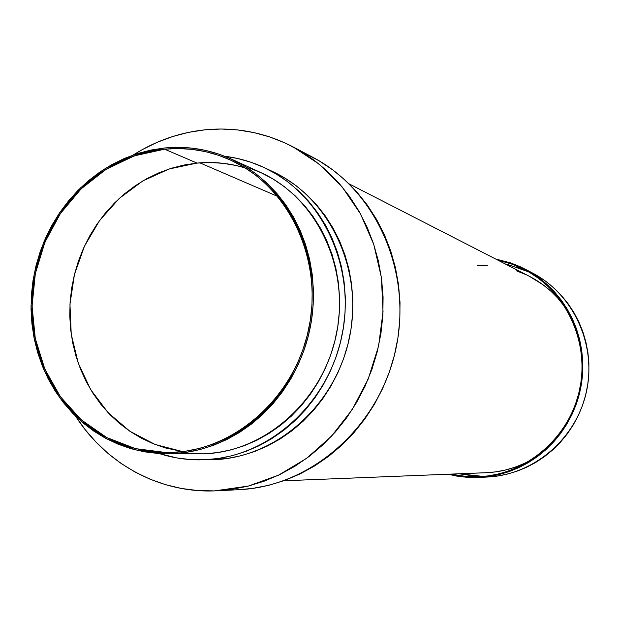 <?xml version="1.0" encoding="UTF-8"?>
<svg xmlns="http://www.w3.org/2000/svg" width="620" height="620" viewBox="0 0 620 620"><rect width="100%" height="100%" fill="white"/><g stroke="black" fill="none" stroke-linecap="round" stroke-linejoin="round"><path stroke-width="0.93" d="M214.45 490.9L231.097 489.467L247.636 486.258L263.895 481.291L279.721 474.594L294.934 466.232L309.388 456.274L322.904 444.804L335.358 431.946L346.603 417.818L356.515 402.574L364.994 386.353L371.93 369.342L377.255 351.711L380.913 333.645L382.858 315.34L383.075 296.996L381.571 278.798L378.363 260.942L373.496 243.613L367.017 226.99L359.019 211.242L349.579 196.532L338.815 182.993L326.841 170.763L313.79 159.952L299.809 150.66L285.037 142.949L269.63 136.904L253.743 132.548L237.537 129.913L221.169 129.014L204.802 129.836C235.67 126.798 265.096 132.486 293.082 146.901L319.346 164.277L342.116 186.852L360.499 213.892L373.783 244.474L381.401 277.504L383.036 311.79L378.588 346.045L368.218 378.998L352.323 409.417L331.522 436.186L306.613 458.35L278.566 475.153L248.419 486.057L214.45 490.9C158.72 492.97 105.547 463.396 75.656 416.245L85.289 429.784L96.177 442.285L108.206 453.584L121.272 463.574L135.261 472.146L150.055 479.206L165.517 484.67L181.505 488.475L197.865 490.567L214.45 490.9M217.395 490.776L239.328 489.661C310.976 486.436 378.828 427.211 395.692 349.82C412.928 272.505 376.27 190.239 312.62 157.193L293.26 146.994M199.95 459.87L199.803 459.87C185.876 459.9 172.36 457.8 159.255 453.569L176.677 457.901L190.417 459.575L213.621 459.73C276.349 457.684 335.839 405.17 349.564 337.117C363.669 269.142 329.553 197.788 272.684 171.562L264.228 167.601C321.788 194.138 356.314 266.468 342.015 335.412C328.089 404.434 267.825 457.7 204.337 459.769L218.287 458.482L232.144 455.708L245.753 451.461L258.982 445.78L271.692 438.704L283.758 430.303L295.043 420.654L305.428 409.843L314.805 397.986L323.067 385.198L330.135 371.613L335.924 357.368L340.372 342.604L343.433 327.492L345.077 312.17L345.286 296.817L344.061 281.581L341.419 266.623L337.388 252.1L332.018 238.158L325.376 224.944L317.525 212.575L308.566 201.19L298.592 190.883L287.703 181.753L276.024 173.887L263.671 167.346L250.774 162.192L237.46 158.457L224.789 156.279C238.46 157.945 251.604 161.719 264.228 167.601M166.486 453.793L204.181 453.832L166.323 453.786L135.385 449.887L106.431 438.743L80.817 421.026L59.683 397.676L43.95 369.869L34.263 338.938L31 306.303L34.27 273.451L43.911 241.854L59.505 212.939L80.375 188.023L105.609 168.276L134.114 154.69L164.587 147.978L150.924 150.063L137.493 153.566L124.426 158.441L111.833 164.625L99.835 172.058L88.52 180.668L78.004 190.371L68.371 201.066L59.698 212.652L52.065 225.037L45.531 238.103L40.16 251.72L35.999 265.786L33.069 280.163L31.403 294.733L31.031 309.357L31.938 323.911L34.123 338.264L37.587 352.292L42.284 365.87L48.19 378.859L55.25 391.158L63.418 402.636L72.61 413.183L82.762 422.708L93.783 431.101L105.57 438.286L118.033 444.176L131.037 448.71L144.483 451.833L158.232 453.499L172.151 453.685L186.108 452.368L199.973 449.562L213.59 445.276L226.835 439.534L239.56 432.404L251.643 423.933L262.942 414.207L273.35 403.318L282.751 391.367L291.036 378.487L298.127 364.808L303.94 350.455L308.411 335.598L311.496 320.377L313.162 304.955L313.387 289.501L312.185 274.172L309.558 259.121L305.544 244.513L300.188 230.485L293.562 217.194L285.727 204.763L276.776 193.316L266.809 182.954L255.936 173.786L244.257 165.889L231.911 159.332L219.015 154.163L205.701 150.428L192.107 148.149L178.351 147.327L164.587 147.978C187.697 145.746 209.932 149.435 231.291 159.046C289.276 185.155 324.369 257.928 310.202 327.647C296.43 397.443 235.887 451.523 172.151 453.685L204.181 453.832C265.422 451.755 323.408 400.179 336.536 333.606C350.037 267.112 316.339 197.578 260.625 172.476L231.322 159.061M196.997 163.083L169.074 168.989L142.825 180.939L119.358 198.346L99.642 220.41L84.467 246.171L74.439 274.521L69.959 304.288L71.23 334.219L78.221 363.08L90.683 389.624L108.136 412.711L129.906 431.288L155.093 444.47L182.637 451.585L165.439 447.95L153.024 443.657L141.135 438.077L129.882 431.272L119.35 423.313L109.647 414.292L100.851 404.286L93.039 393.406L86.273 381.75L80.615 369.427L76.097 356.554L72.773 343.248L70.657 329.631L69.766 315.828L70.099 301.956L71.664 288.137L74.439 274.505L78.399 261.175L83.514 248.263L89.73 235.879L96.999 224.153L105.268 213.172L114.452 203.05L124.481 193.882L135.268 185.744L146.708 178.723L158.72 172.895L171.174 168.307L183.977 165.029L196.997 163.083L210.126 162.51L223.231 163.324L236.189 165.525L245.171 167.904C229.408 163.145 213.35 161.533 196.997 163.083L164.61 149.188L196.997 163.083M172.12 452.437L166.083 452.546L135.424 448.624L106.733 437.534L81.36 419.934L60.435 396.754L44.857 369.163L35.278 338.481L32.07 306.117L35.34 273.544L44.919 242.219L60.396 213.551L81.104 188.86L106.136 169.291L134.4 155.829L164.61 149.188C187.457 146.987 209.436 150.614 230.555 160.076C288.145 185.884 323.059 258.075 309.062 327.283C295.453 396.56 235.391 450.283 172.12 452.437L158.309 452.259L144.669 450.608L131.339 447.516L118.436 443.021L106.074 437.185L94.38 430.063L83.444 421.732L73.369 412.285L64.248 401.822L56.141 390.437L49.135 378.239L43.276 365.351L38.611 351.881L35.177 337.962L32.999 323.717L32.101 309.279L32.472 294.771L34.123 280.317L37.029 266.05L41.16 252.1L46.492 238.584L52.971 225.626L60.551 213.334L69.153 201.833L78.709 191.224L89.148 181.606L100.37 173.065L112.282 165.687L124.775 159.557L137.741 154.729L151.055 151.257L164.61 149.188L178.273 148.544L191.913 149.358L205.406 151.621L218.604 155.333L231.399 160.464L243.644 166.974L255.223 174.809L266.011 183.908L275.892 194.184L284.766 205.538L292.539 217.868L299.111 231.059L304.42 244.962L308.396 259.454L311 274.381L312.193 289.587L311.969 304.916L310.31 320.207L307.257 335.296L302.824 350.037L297.058 364.265L290.028 377.836L281.813 390.615L272.49 402.465L262.167 413.261L250.96 422.91L238.979 431.318L226.354 438.394L213.226 444.091L199.71 448.345L185.969 451.135L172.12 452.437M248.822 167.78L261.214 172.755L273.079 179.048L284.301 186.62L294.748 195.409L304.327 205.321L312.929 216.272L320.455 228.16L326.825 240.862L331.979 254.254L335.839 268.212L338.373 282.573L339.543 297.213L339.341 311.961L337.76 326.67L334.823 341.186L330.553 355.361L324.996 369.047L318.215 382.098L310.279 394.382L301.274 405.775L291.307 416.16L280.472 425.444L268.886 433.519L256.68 440.332L243.97 445.803L230.896 449.895L217.589 452.577L204.181 453.832L192.944 453.778M204.802 129.836L188.573 132.355L172.647 136.532L157.162 142.313L142.259 149.637L133.246 154.984C155.38 140.98 179.234 132.595 204.802 129.836M272.653 171.554L284.34 177.769L295.88 185.535L306.637 194.548L316.495 204.724L325.345 215.962L333.095 228.16L339.667 241.203L344.968 254.952L348.952 269.281L351.571 284.03L352.788 299.057L352.586 314.201L350.966 329.305L347.944 344.209L343.558 358.763L337.846 372.806L330.879 386.206L322.718 398.815L313.457 410.502L303.203 421.158L292.067 430.675L280.155 438.96L267.6 445.935L254.533 451.538L241.087 455.723L227.408 458.459L208.987 459.831M304.808 153.357L319.145 160.836L332.723 169.857L345.387 180.335L357.012 192.177L367.459 205.282L376.619 219.519L384.392 234.755L390.685 250.829L395.413 267.584L398.536 284.844L400.009 302.428L399.807 320.153L397.932 337.838L394.397 355.283L389.252 372.318L382.54 388.756L374.341 404.418L364.738 419.143L353.849 432.791L341.783 445.214L328.678 456.289L314.673 465.914L299.917 473.998L284.572 480.477L268.793 485.282L252.743 488.382L239.219 489.668M477.764 477.501L462.791 476.927L448.105 474.23L456.723 476.075L467.193 477.322L477.764 477.501L488.328 476.602L498.79 474.641L509.043 471.626L518.986 467.573L528.511 462.528L537.525 456.537L545.941 449.647L553.66 441.936L560.612 433.465L566.719 424.336L571.911 414.625L576.143 404.434L579.367 393.871L581.552 383.044L582.676 372.062L582.722 361.042L581.692 350.083L579.607 339.31L576.476 328.825L572.353 318.734L567.269 309.147L561.278 300.142L554.458 291.819L546.863 284.255L538.586 277.52L529.712 271.676L520.32 266.778L510.516 262.865L495.558 258.966L510.857 262.981L525.435 269.297C567.075 291.005 590.845 342.581 580.173 390.484C569.718 438.425 526.473 475.23 479.555 477.423L477.764 477.501M497.814 260.129L511.686 264.027L524.923 269.832C566.401 291.361 590.093 342.674 579.475 390.329C569.075 438.03 526 474.625 479.322 476.718L466.023 476.524L450.647 474.13L467.232 476.61L477.733 476.788L488.235 475.896L498.627 473.943L508.811 470.944L518.692 466.922L528.155 461.908L537.114 455.956L545.468 449.113L553.141 441.44L560.046 433.031L566.107 423.956L571.268 414.307L575.476 404.193L578.677 393.7L580.847 382.943L581.963 372.031L582.002 361.08L580.986 350.192L578.909 339.489L575.81 329.073L571.71 319.052L566.657 309.519L560.712 300.576L553.931 292.307L546.39 284.789L538.168 278.101L529.348 272.288L520.017 267.422L510.275 263.531L497.814 260.129M517.661 267.383L528.465 271.777L507.788 264.554M459.195 473.789L483.352 476.447L475.486 476.222L459.195 473.789M529.038 271.289L536.881 275.451L545.592 281.185L553.714 287.788L561.154 295.205L567.85 303.358L573.725 312.178L578.716 321.579L582.761 331.46L585.83 341.736L587.876 352.292L588.892 363.018L588.845 373.821L587.752 384.571L585.613 395.18L582.451 405.519L578.305 415.493L573.213 425.002L567.23 433.954L560.418 442.238L552.846 449.795L544.6 456.545L535.757 462.411L526.419 467.356L516.669 471.324L506.61 474.285L496.349 476.207L487.677 477.012M479.632 477.416L487.739 477.005C533.766 474.85 576.158 438.805 586.396 391.856C596.851 344.945 573.539 294.423 532.689 273.118L525.551 269.359M199.873 162.843L277.838 196.478L199.873 162.843M486.173 472.711C502.65 471.99 518.157 467.441 532.704 459.048L524.458 463.373L515.104 467.186L505.447 470.03L495.597 471.882L486.15 472.711L283.689 480.787M529.348 276.295L542.872 284.642L550.668 290.989L557.806 298.112L565.928 308.31C556.256 294.585 544.104 283.929 529.457 276.349L349.137 183.892M477.416 265.763L487.297 265.546M516.437 270.816L525.675 274.513"/></g></svg>
